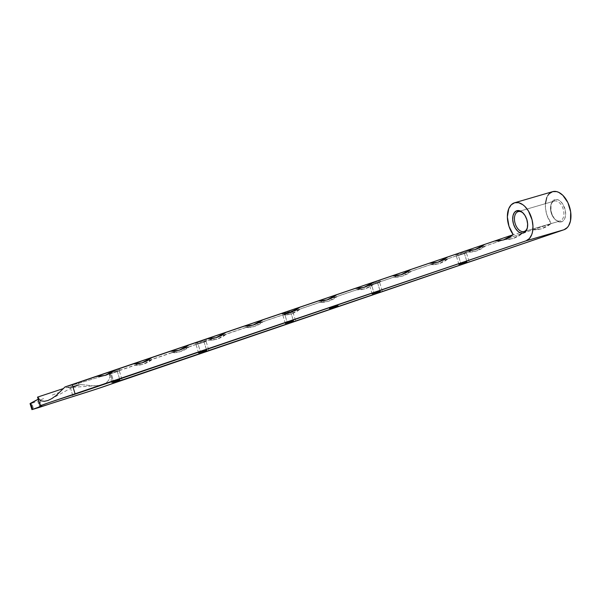 <?xml version="1.0" encoding="UTF-8"?>
<svg xmlns="http://www.w3.org/2000/svg" width="601" height="601" viewBox="0 0 601 601"><rect width="100%" height="100%" fill="white"/><g stroke="black" fill="none" stroke-linecap="round" stroke-linejoin="round"><path stroke-width="0.45" stroke-dasharray="3 2.25" d="M527.483 227.148A10.375 6.265 -106.3 0 0 527.58 226.72A10.375 6.265 -106.3 0 0 523.794 213.746A10.375 6.265 -106.3 0 0 523.479 213.438A10.375 6.265 73.7 0 1 527.49 227.14M554.145 201.117A10.375 6.265 73.7 0 1 563.152 208.998A10.375 6.265 73.7 0 1 560.275 220.928L561.589 221.837A11.614 7.017 -106.3 0 0 564.812 208.479A11.614 7.017 -106.3 0 0 554.723 199.652L554.145 201.117L518.37 211.567L554.145 201.117A10.375 6.265 -106.3 0 0 551.23 212.912A10.375 6.265 -106.3 0 0 560.117 220.973A10.375 6.265 -106.3 0 0 560.275 220.928A10.375 6.265 -106.3 0 0 563.19 209.133A10.375 6.265 -106.3 0 0 554.302 201.065A10.375 6.265 -106.3 0 0 554.145 201.117L554.723 199.652L557.533 199.63L560.433 201.305L562.987 204.408L565.353 210.688L565.594 215.023L564.707 218.711L562.821 221.183L561.589 221.837L558.787 221.859L554.535 218.787L552.304 215.128L550.967 210.801L551.027 204.498L552.439 201.365L554.723 199.652A11.614 7.017 -106.3 0 0 550.922 204.979A11.614 7.017 -106.3 0 0 555.166 219.5A11.614 7.017 -106.3 0 0 561.589 221.837L560.275 220.928L526.115 230.912L560.275 220.928A10.375 6.265 73.7 0 1 554.535 218.839A10.375 6.265 73.7 0 1 550.749 205.873A10.375 6.265 73.7 0 1 554.145 201.117M37.713 401.122L39.628 407.305L37.713 401.122L44.369 398.26L37.713 401.122M34.933 402.212L33.303 402.775L34.933 402.212M31.815 403.241L33.303 402.775L31.815 403.241L33.603 409.018L31.815 403.241L30.704 403.534L31.815 403.241M464.408 253.517L458.368 255.568L457.286 254.629L467.247 251.428L464.753 252.089L464.408 253.517L466.985 261.818L464.408 253.517L456.347 256.101L466.429 252.983L464.408 253.517L464.753 252.089L467.24 251.436L454.792 255.29L457.286 254.629L458.368 255.568L460.884 263.704L458.368 255.568L456.347 256.101L464.408 253.517M377.638 283.018L371.591 285.077L370.516 284.13L380.478 280.937L377.984 281.591L377.638 283.018L380.208 291.327L377.638 283.018L369.57 285.61L379.659 282.485L377.638 283.018L377.984 281.591L380.471 280.945L368.022 284.791L370.516 284.13L371.591 285.077L374.115 293.213L371.591 285.077L369.577 285.61L377.638 283.018M290.869 312.528L284.821 314.586L283.74 313.639L293.709 310.447L291.207 311.1L290.869 312.528L293.438 320.829L290.869 312.528L282.801 315.119L292.89 311.994L290.869 312.528L291.207 311.1L293.694 310.454L281.253 314.285L291.207 311.1L281.253 314.3L283.74 313.639L284.821 314.586L287.338 322.722L284.821 314.586L282.801 315.119L290.869 312.528M204.092 342.037L198.052 344.088L196.97 343.148L206.932 339.948L204.438 340.602L204.092 342.037L206.669 350.338L204.092 342.037L196.031 344.621L206.113 341.503L204.092 342.037L204.438 340.602L206.924 339.956L194.476 343.802L196.97 343.148L198.052 344.088L200.569 352.224L198.052 344.088L196.031 344.621L204.092 342.037M117.323 371.538L111.275 373.597L110.201 372.65L120.162 369.457L117.668 370.111L117.323 371.538L119.892 379.847L117.323 371.538L109.254 374.13L119.344 371.005L117.323 371.538L117.668 370.111L120.155 369.465L107.707 373.311L110.201 372.65L111.275 373.597L113.792 381.733L111.275 373.597L109.262 374.13L117.323 371.538M524.185 231.475L526.115 230.912L524.185 231.475M67.763 387.653A55.893 33.784 73.7 0 0 79.362 383.137L65.051 386.924L79.362 383.137L110.073 373.769L551.245 223.587L513.254 234.683L551.245 223.587L546.963 226.517L542.448 228.545L537.655 229.68L532.651 229.905L522.69 233.293L518.513 236.185L513.998 238.214L509.205 239.356L504.201 239.581L485.706 245.869L481.529 248.761L477.014 250.797L472.221 251.932L467.21 252.157L448.722 258.445L444.537 261.345L440.022 263.373L435.237 264.508L430.226 264.733L411.738 271.021L407.553 273.921L403.038 275.949L398.245 277.084L393.242 277.309L374.754 283.597L370.569 286.497L366.054 288.525L361.261 289.659L356.258 289.885L337.77 296.173L333.585 299.073L329.07 301.101L324.277 302.235L319.274 302.461L300.778 308.756L296.601 311.649L292.086 313.677L287.293 314.811L282.29 315.044L263.794 321.332L259.617 324.224L255.102 326.253L250.309 327.387L245.306 327.62L226.81 333.908L222.633 336.8L218.118 338.829L213.325 339.963L208.322 340.196L189.826 346.484L185.649 349.376L181.134 351.405L176.341 352.539L171.338 352.772L152.842 359.06L148.665 361.952L144.15 363.981L139.357 365.115L134.354 365.348L110.253 373.544L113.191 383.032L110.253 373.544A47.201 0.992 162.8 0 1 110.336 373.574A47.201 0.992 162.8 0 1 110.073 373.769L79.362 383.137A55.893 33.784 73.7 0 1 76.342 385.136A55.893 33.784 73.7 0 1 65.945 387.698L80.617 384.535L93.005 385.827L98.421 385.511L102.966 384.43L106.452 382.597L108.766 380.117L109.945 377.12L110.073 373.769L109.945 377.12L108.766 380.117L106.452 382.597L102.966 384.43L98.421 385.511L93.005 385.827L80.617 384.535L65.945 387.698A55.893 33.784 73.7 0 0 67.763 387.653L96.145 385.737M39.23 398.08L38.111 399.259L39.23 398.08L37.547 397.118L38.329 397.652L40.891 405.938L38.329 397.652L39.215 397.982L41.664 405.893M547.857 195.43L546.752 197.571M545.415 203.664L545.565 208.938L546.978 215.233L551.245 223.587A19.871 12.012 -106.3 0 1 545.377 204.363A19.871 12.012 -106.3 0 1 552.582 191.666M30.14 403.481L30.704 403.534M52.257 395.075L61.092 391.694L52.257 395.075M70.52 388.246L80.617 384.535L70.52 388.246L73.082 396.532L70.52 388.246M334.276 306.901L335.238 306.487L334.276 306.901M334.78 306.735L335.553 306.51L334.892 306.57M337.845 305.729L335.831 306.502L337.935 305.714M334.915 306.72L335.651 306.608M337.093 306.112L335.058 306.675L337.086 306.119M333.36 307.254L334.351 306.788L333.36 307.254M332.811 307.269L333.525 307.036M333.149 307.164L331.835 307.599M331.947 307.584L332.766 307.321M332.586 307.366L331.902 307.592L332.654 307.457M332.188 307.652L330.866 307.907L332.188 307.652M330.866 307.907L332.24 307.509L330.866 307.907M331.572 307.862L330.61 308.02L331.572 307.862M331.361 307.78L330.738 307.982L331.361 307.78M329.265 308.305L332.526 307.449L329.115 308.478M332.391 307.351L331.842 307.554L332.533 307.449M335.643 306.585L335.208 306.735M335.651 306.457L335.185 306.585M335.238 306.705L335.613 306.457M330.753 308.14L329.461 308.388L330.753 308.14M329.461 308.388L330.805 307.997L329.461 308.388M504.201 239.581L512.923 238.559L522.69 233.293L504.201 239.581L512.923 238.559M532.651 229.905L541.373 228.883L551.14 223.617L532.651 229.905L541.373 228.883M467.21 252.157L475.932 251.135L485.706 245.869L467.21 252.157C468.742 252.443 471.65 252.097 475.932 251.135M430.226 264.733L438.948 263.711L448.722 258.445L430.226 264.733C431.758 265.018 434.666 264.673 438.948 263.711M393.242 277.309L401.964 276.287L411.738 271.021L393.242 277.309L401.964 276.287M356.258 289.885L364.98 288.863L374.754 283.597L356.258 289.885L364.98 288.863M319.274 302.461L327.996 301.439L337.77 296.173L319.274 302.461L327.996 301.439M282.29 315.044L291.012 314.015L300.778 308.756L282.29 315.044C283.822 315.322 286.73 314.984 291.012 314.015M245.306 327.62L254.028 326.591L263.794 321.332L245.306 327.62C246.838 327.898 249.746 327.56 254.028 326.591M208.322 340.196L217.044 339.167L226.81 333.908L208.322 340.196C209.839 340.474 212.746 340.136 217.044 339.167M171.338 352.772L180.06 351.743L189.826 346.484L171.338 352.772C172.878 353.05 175.785 352.712 180.06 351.743M134.354 365.348L143.076 364.319L152.842 359.06L134.354 365.348L143.076 364.319M527.58 226.72L527.408 227.614M523.794 213.746L523.163 213.092M468.998 261.285L466.429 252.983L467.247 251.428M379.659 282.493L380.478 280.937M295.459 320.295L292.89 311.994L293.709 310.447M208.682 349.805L206.113 341.503L206.932 339.948M121.913 379.314L119.344 371.005L120.162 369.457M382.228 290.794L379.659 282.485M518.212 211.612L554.302 201.065M524.027 231.52L560.117 220.973M111.831 382.431L109.254 374.13L107.707 373.311M198.6 352.93L196.031 344.621L194.476 343.802M285.37 323.421L282.801 315.119L281.253 314.3M372.147 293.912L369.57 285.61L368.022 284.791M458.916 264.41L456.347 256.101L454.792 255.29M113.273 383.062L110.336 373.574M50.807 399.184L76.35 385.136M554.535 218.839L555.166 219.5M550.749 205.873L550.922 204.979M474.933 249.655L484.699 244.397M503.383 239.987C507.552 238.605 510.812 236.854 513.149 234.721M437.949 262.231L447.715 256.973M400.957 274.815C407.005 272.291 410.265 270.533 410.731 269.548M363.973 287.391L373.747 282.124M326.989 299.967C331.121 298.614 334.381 296.856 336.763 294.7M290.005 312.543L299.779 307.276M253.021 325.118C257.183 323.751 260.436 321.993 262.795 319.852M216.037 337.694L225.803 332.428M179.053 350.27L188.819 345.004M142.069 362.846L151.835 357.587M105.085 375.422L114.851 370.163"/><path stroke-width="0.9" d="M524.185 231.475A10.375 6.265 -106.3 0 0 527.483 227.148A10.375 6.265 73.7 0 1 524.185 231.475A10.375 6.265 73.7 0 1 524.027 231.52A10.375 6.265 73.7 0 1 515.14 223.459A10.375 6.265 73.7 0 1 518.054 211.665L516.74 210.756A11.614 7.017 73.7 0 1 523.163 213.092A11.614 7.017 73.7 0 1 527.408 227.614A11.614 7.017 73.7 0 1 523.606 232.933L524.185 231.475L523.606 232.933L522.239 233.165L519.332 232.324L517.897 231.287L515.342 228.177L513.517 224.105L512.713 219.688L513.036 215.601L514.456 212.461L516.74 210.756L519.542 210.733L522.442 212.401L524.996 215.511L526.822 219.583L527.625 224L527.302 228.087L525.89 231.227L523.606 232.933A11.614 7.017 73.7 0 1 513.517 224.105A11.614 7.017 73.7 0 1 516.74 210.756L518.054 211.665A10.375 6.265 73.7 0 1 518.212 211.612A10.375 6.265 73.7 0 1 523.479 213.438A10.375 6.265 -106.3 0 0 518.054 211.665L518.054 211.665A10.375 6.265 -106.3 0 0 515.177 223.587A10.375 6.265 -106.3 0 0 524.185 231.475M30.118 403.624L30.786 403.143L32.694 409.326A52.167 1.089 -17.2 0 0 41.664 405.893L41.664 405.893A52.167 1.089 -17.2 0 0 40.891 405.938A47.201 0.992 -17.2 0 1 40.192 405.983A47.201 0.992 -17.2 0 1 75.2 394.128L526.048 240.828L564.038 229.725L113.191 383.032A47.201 0.992 -17.2 0 1 113.273 383.062A47.201 0.992 -17.2 0 1 73.082 396.532A52.167 1.089 -17.2 0 0 39.628 407.305L31.921 409.619L40.5 406.501L41.657 405.923L40.462 405.78L47.674 403.083L526.048 240.828L564.038 229.725L96.521 389.057L31.921 409.627L32.694 409.326L30.786 403.143L38.231 399.177L30.704 403.534M466.985 261.818L458.916 264.41L466.985 261.818M380.208 291.327L372.147 293.912L380.208 291.327M293.438 320.829L285.37 323.421L293.438 320.829M206.669 350.338L198.6 352.93L206.669 350.338M119.892 379.847L111.831 382.431L119.892 379.847M335.779 306.578L338.07 305.796L335.756 306.42M330.986 308.043L331.82 307.78L330.986 308.043M332.345 307.569L333.164 307.321L332.345 307.569M335.606 306.472L333.863 307.043L335.606 306.472M336.402 306.202L335.35 306.533L336.402 306.202M333.886 307.051L332.443 307.524L333.886 307.051M332.188 307.652L330.903 308.028L332.188 307.652M329.889 308.238L332.533 307.449L329.889 308.238M336.658 306.262L335.831 306.502L336.658 306.262M330.753 308.14L329.498 308.508L330.753 308.14M37.638 397.494L37.547 397.118L63.601 388.501L37.547 397.118L39.14 399.455L41.409 400.905L44.354 401.31L47.9 400.521L51.919 398.538L56.209 395.481L65.051 386.924A47.201 0.992 162.8 0 1 72.263 384.64L75.2 394.128L72.263 384.64L96.363 376.451L105.085 375.422L114.851 370.163L110.674 373.056L106.159 375.084L101.366 376.218L96.363 376.451L133.347 363.875L142.069 362.846L151.835 357.587L147.658 360.48L143.143 362.508L138.35 363.643L133.347 363.875L170.331 351.292L179.053 350.27L188.819 345.004L184.642 347.904L180.127 349.932L175.334 351.067L170.331 351.292L207.315 338.716L216.037 337.694L225.803 332.428L221.626 335.328L217.111 337.356L212.318 338.491L207.315 338.716L244.299 326.14L253.021 325.118L262.795 319.852L258.61 322.752L254.095 324.78L249.302 325.915L244.299 326.14L281.283 313.564L290.005 312.543L299.779 307.276L295.594 310.176L291.079 312.204L286.286 313.339L281.283 313.564L318.267 300.988L326.989 299.967L336.763 294.7L332.578 297.593L328.063 299.621L323.27 300.763L318.267 300.988L355.251 288.412L363.973 287.391L373.747 282.124L369.562 285.017L365.047 287.045L360.262 288.187L355.251 288.412L392.235 275.836L400.957 274.815L410.731 269.548L406.554 272.441L402.031 274.469L397.246 275.611L392.235 275.836L429.219 263.261L437.949 262.231L447.715 256.973L443.538 259.865L439.023 261.893L434.23 263.028L429.219 263.261L466.211 250.685L474.933 249.655L484.699 244.397L480.522 247.289L476.007 249.317L471.214 250.452L466.211 250.685L494.661 241.009L503.383 239.987L513.149 234.721L508.972 237.613L504.457 239.641L499.664 240.783L494.661 241.009L513.254 234.683A19.871 12.012 73.7 0 1 507.387 215.466A19.871 12.012 73.7 0 1 514.599 202.77A19.871 12.012 73.7 0 1 531.622 218.223A19.871 12.012 73.7 0 1 526.048 240.828L529.391 238.574L531.757 234.548L532.494 231.994L532.959 226.156L532.073 219.853L528.437 211.004L524.853 206.421L522.847 204.716L518.678 202.717L514.666 202.747L511.241 204.806L508.762 208.667L507.364 216.923L508.987 226.337L513.254 234.683L65.051 386.924L56.209 395.481L51.919 398.538L47.9 400.521L44.354 401.31L41.409 400.905L39.14 399.455L37.547 397.118L40.192 405.983M514.599 202.77L552.582 191.666A19.871 12.012 -106.3 0 1 569.613 207.12A19.871 12.012 -106.3 0 1 564.038 229.725L567.382 227.471L568.704 225.66L570.484 220.89L570.672 211.92L567.907 202.665L562.844 195.317L558.765 192.373L556.669 191.614L552.657 191.644L549.231 193.702L547.857 195.43M546.752 197.571L545.415 203.664M334.096 306.968L334.817 306.758M334.734 306.758L334.179 306.953M336.748 306.187L337.972 305.834L336.748 306.187M30.05 403.594L31.921 409.627"/></g></svg>

